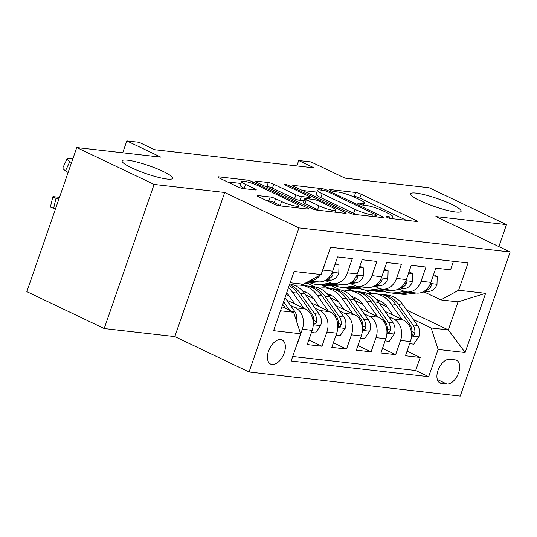 <?xml version="1.0" encoding="UTF-8"?>
<svg xmlns="http://www.w3.org/2000/svg" width="537" height="537" viewBox="0 0 537 537"><rect width="100%" height="100%" fill="white"/><g stroke="black" fill="none" stroke-linecap="round" stroke-linejoin="round"><path stroke-width="0.81" d="M387.002 217.317A2.866 0.456 19.1 0 0 390.815 218.519L416.423 221.439A4.095 0.651 19.1 0 0 417.256 221.331A4.095 0.651 19.1 0 0 415.799 220.271L361.126 194.206A4.095 0.651 19.1 0 0 355.682 192.481L330.067 189.561A2.866 0.456 19.1 0 0 329.483 189.635A2.866 0.456 19.1 0 0 330.51 190.38A2.866 0.456 19.1 0 0 334.323 191.588L337.639 191.964A13.11 2.074 19.1 0 1 355.064 197.482L359.622 199.65A13.11 2.074 19.1 0 1 364.301 203.06A13.11 2.074 19.1 0 1 361.629 203.402L358.313 203.026A2.866 0.456 19.1 0 0 357.729 203.1A2.866 0.456 19.1 0 0 358.756 203.845A2.866 0.456 19.1 0 0 362.569 205.053L365.885 205.429A13.11 2.074 19.1 0 1 383.317 210.947L387.868 213.115A13.11 2.074 19.1 0 1 392.547 216.525A13.11 2.074 19.1 0 1 389.875 216.874L386.559 216.492A2.866 0.456 19.1 0 0 385.975 216.565A2.866 0.456 19.1 0 0 387.002 217.317M163.067 171.424A26.716 4.222 19.1 0 0 136.982 162.067A26.716 4.222 19.1 0 0 122.107 160.892A26.716 4.222 19.1 0 0 131.639 167.839A26.716 4.222 19.1 0 0 157.724 177.19A26.716 4.222 19.1 0 0 172.599 178.371A26.716 4.222 19.1 0 0 163.067 171.424M451.597 204.342A26.716 4.222 19.1 0 0 425.512 194.985A26.716 4.222 19.1 0 0 410.637 193.803A26.716 4.222 19.1 0 0 420.169 200.751A26.716 4.222 19.1 0 0 446.254 210.108A26.716 4.222 19.1 0 0 461.129 211.289A26.716 4.222 19.1 0 0 451.597 204.342M272.084 364.495A13.358 7.619 115.5 0 0 283.805 354.131A13.358 7.619 115.5 0 0 282.147 339.975A13.358 7.619 115.5 0 0 280.717 339.572A13.358 7.619 115.5 0 0 268.997 349.936A13.358 7.619 115.5 0 0 270.655 364.093A13.358 7.619 115.5 0 0 272.084 364.495M257.982 195.602A4.095 0.651 19.1 0 0 257.149 195.71A4.095 0.651 19.1 0 0 258.612 196.777L273.951 204.087A4.095 0.651 19.1 0 0 279.394 205.812L307.842 209.054A4.095 0.651 19.1 0 0 308.674 208.947A4.095 0.651 19.1 0 0 307.211 207.879L252.544 181.815A4.095 0.651 19.1 0 0 247.094 180.096L218.653 176.848A4.095 0.651 19.1 0 0 217.821 176.955A4.095 0.651 19.1 0 0 219.277 178.022L237.804 186.856A4.095 0.651 19.1 0 0 243.254 188.581L255.424 189.964A4.095 0.651 19.1 0 0 256.263 189.856A4.095 0.651 19.1 0 0 254.8 188.796L245.61 184.413A10.962 1.732 19.1 0 1 241.704 181.56A10.962 1.732 19.1 0 1 247.805 182.05A10.962 1.732 19.1 0 1 258.505 185.883L294.498 203.046A10.962 1.732 19.1 0 1 298.404 205.893A10.962 1.732 19.1 0 1 292.303 205.409A10.962 1.732 19.1 0 1 281.603 201.57L275.602 198.71A4.095 0.651 19.1 0 0 270.158 196.992L257.982 195.602L257.74 196.307M498.873 246.604L506.485 224.627L429.123 187.749L345.022 178.156L310.983 161.926L298.706 160.523L314.179 167.9L154.569 149.695L139.096 142.318L126.819 140.916L122.705 152.79M154.106 184.426L104.205 328.537L174.807 336.585L224.708 192.481L154.106 184.426L76.751 147.547L160.852 157.146L126.819 140.916M224.708 192.481L298.968 227.889L510.15 251.981L460.249 396.084L249.067 371.993L298.968 227.889M506.485 224.627L435.89 216.572L510.15 251.981M348.909 212.639A4.095 0.651 19.1 0 0 354.36 214.364L382.8 217.606A4.095 0.651 19.1 0 0 383.633 217.498A4.095 0.651 19.1 0 0 382.176 216.431L327.503 190.367A4.095 0.651 19.1 0 0 322.052 188.648L293.611 185.399A4.095 0.651 19.1 0 0 292.779 185.507A4.095 0.651 19.1 0 0 294.242 186.574L348.909 212.639M345.318 213.33L316.877 210.088A4.095 0.651 19.1 0 1 311.433 208.363L256.76 182.298A4.095 0.651 19.1 0 1 255.297 181.231A4.095 0.651 19.1 0 1 256.136 181.123L268.305 182.513A4.095 0.651 19.1 0 1 273.749 184.238L295.927 194.81A4.095 0.651 19.1 0 0 301.371 196.529L309.446 197.448A4.095 0.651 19.1 0 0 310.279 197.341A4.095 0.651 19.1 0 0 308.822 196.28L285.738 185.272A2.866 0.456 19.1 0 1 284.711 184.527A2.866 0.456 19.1 0 1 286.308 184.654A2.866 0.456 19.1 0 1 289.107 185.661L344.694 212.155A4.095 0.651 19.1 0 1 346.157 213.223A4.095 0.651 19.1 0 1 345.318 213.33M104.205 328.537L26.85 291.651L76.751 147.547M290.517 305.439L295.357 307.748A16.694 13.459 96.5 0 1 302.338 329.228L312.165 330.349L307.238 344.566L321.972 346.244L308.829 339.975M315.071 308.238L319.911 310.547A16.694 13.459 96.5 0 1 326.899 332.027L336.719 333.148L331.799 347.365L346.533 349.043L333.383 342.781M339.626 311.044L344.472 313.353A16.694 13.459 96.5 0 1 351.453 334.833L361.273 335.947L356.353 350.164L371.087 351.849L357.937 345.58M364.18 313.843L369.026 316.152A16.694 13.459 96.5 0 1 376.007 337.632L385.828 338.753L380.908 352.97L395.641 354.648L400.562 340.431A16.694 13.459 -83.5 0 0 393.581 318.951L388.741 316.642M382.498 348.379L395.641 354.648M453.49 261.304L450.543 269.816L435.809 268.138L430.889 282.355A16.694 13.459 -83.5 0 1 416.618 293.041L406.791 291.92A16.694 13.459 -83.5 0 0 421.062 281.234L425.989 267.017L411.255 265.338L406.328 279.549A16.694 13.459 -83.5 0 1 392.064 290.242L382.237 289.121A16.694 13.459 96.5 0 1 378.739 288.107L375.101 286.375M382.237 289.121A16.694 13.459 96.5 0 0 396.507 278.435L401.428 264.217L386.7 262.533L381.773 276.75A16.694 13.459 -83.5 0 1 367.503 287.436L357.682 286.315A16.694 13.459 96.5 0 1 354.178 285.308L350.547 283.576M357.682 286.315A16.694 13.459 96.5 0 0 371.953 275.629L376.873 261.412L362.139 259.733L357.219 273.951A16.694 13.459 -83.5 0 1 342.948 284.637L333.128 283.516A16.694 13.459 96.5 0 1 329.624 282.509L325.986 280.77M333.128 283.516A16.694 13.459 96.5 0 0 347.399 272.83L352.319 258.612L337.585 256.934L332.665 271.145A16.694 13.459 -83.5 0 1 318.394 281.838L309.56 280.831M312.165 330.349A16.694 13.459 -83.5 0 0 305.184 308.869L286.738 300.076M336.719 333.148A16.694 13.459 -83.5 0 0 329.738 311.668L311.299 302.881M289.107 295.86L286.134 294.444M361.273 335.947A16.694 13.459 -83.5 0 0 354.292 314.467L335.853 305.681M290.571 284.093L289.839 283.744M313.668 298.666L305.634 294.833M385.828 338.753A16.694 13.459 -83.5 0 0 378.847 317.273L360.408 308.48M315.125 286.892L307.198 283.113M338.223 301.465L330.195 297.639M305.09 285.671L301.646 284.026M455.175 359.877L449.771 359.26A12.942 7.384 115.5 0 0 438.42 369.302A12.942 7.384 115.5 0 0 440.025 383.015A12.942 7.384 115.5 0 0 441.407 383.411L446.811 384.022A12.942 7.384 115.5 0 0 458.168 373.987A12.942 7.384 115.5 0 0 456.564 360.273A12.942 7.384 115.5 0 0 455.175 359.877M280.482 310.762L293.618 312.265L300.606 333.739L291.161 361.005L428.674 376.692L438.118 349.433L431.13 327.953L413.295 319.448M300.606 333.739L273.595 330.658L294.095 271.46L321.106 274.541L330.544 247.282L468.056 262.969L458.618 290.228L485.629 293.309L465.129 352.514L438.118 349.433M362.777 304.264L354.749 300.438M329.644 288.47L322.609 285.113M292.732 356.474L415.678 370.496L420.196 357.447L405.462 355.769L410.389 341.552A16.694 13.459 -83.5 0 0 403.401 320.072L384.962 311.285M339.679 289.691L331.752 285.912M399.656 289.175L403.294 290.913A16.694 13.459 -83.5 0 0 406.791 291.92M321.858 272.366A16.694 13.459 96.5 0 0 322.838 270.03L327.597 255.793M376.007 337.632L371.087 351.849M351.453 334.833L346.533 349.043M326.899 332.027L321.972 346.244M302.338 329.228L297.417 343.445M293.618 312.265L281.898 306.674M387.331 307.07L379.303 303.237M354.198 291.276L347.164 287.919M431.13 327.953L448.321 329.913L458.034 301.868L440.843 299.908L458.618 290.228M364.388 289.893L371.926 293.491M406.69 310.064L448.321 329.913L465.129 352.514M424.21 291.98L440.843 299.908M174.807 336.585L249.067 371.993M298.706 160.523L296.84 165.926M321.106 274.541L303.331 284.221L290.195 282.724M345.969 287.798L352.95 291.128M407.053 351.185L420.196 357.447M415.678 370.496L428.674 376.692M321.408 284.999L328.396 288.329M300.398 283.885L303.841 285.53M320.24 275.011A16.694 13.459 96.5 0 1 309.641 280.784M458.034 301.868L485.629 293.309M406.321 220.291L359.777 198.099A4.095 0.651 19.1 0 0 354.333 196.374L351.93 196.106M316.87 192.105L302.365 190.447M375.9 215.277A2.866 0.456 19.1 0 0 376.484 215.203A2.866 0.456 19.1 0 0 375.457 214.458L327.469 191.575A2.866 0.456 19.1 0 0 323.657 190.373L320.159 189.97A13.11 2.074 19.1 0 0 317.488 190.313A13.11 2.074 19.1 0 0 322.166 193.723L354.97 209.363A13.11 2.074 19.1 0 0 372.403 214.881L375.9 215.277L375.383 216.76M317.488 190.313L316.139 194.213A13.11 2.074 19.1 0 0 320.817 197.623L322.166 193.723M356.756 214.632A13.11 2.074 19.1 0 1 353.621 213.256L320.817 197.623M264.889 186.171L266.956 186.406L268.305 182.513M304.023 200.878L300.022 200.422A4.095 0.651 19.1 0 1 294.578 198.703L272.407 188.131A4.095 0.651 19.1 0 0 266.956 186.406M318.931 205.778A10.962 1.732 19.1 0 0 329.631 209.611A10.962 1.732 19.1 0 0 335.739 210.095A10.962 1.732 19.1 0 0 331.826 207.248L319.146 201.2A4.095 0.651 19.1 0 0 313.702 199.475L305.627 198.556A4.095 0.651 19.1 0 0 304.788 198.663A4.095 0.651 19.1 0 0 306.251 199.73L318.931 205.778L317.582 209.672A10.962 1.732 19.1 0 0 319.038 210.329M304.788 198.663L303.439 202.556A4.095 0.651 19.1 0 0 304.902 203.624L306.251 199.73M317.582 209.672L304.902 203.624M281.542 206.054A10.962 1.732 19.1 0 1 280.254 205.47L274.253 202.61A4.095 0.651 19.1 0 0 268.809 200.885L266.735 200.65M241.704 181.56L240.354 185.46A10.962 1.732 19.1 0 0 244.261 188.306L245.61 184.413M245.322 188.816L244.261 188.306M241.046 183.453L227.406 181.895M297.74 207.9L298.404 205.893M409.65 343.68L413.765 344.15L418.914 336.639A11.062 8.914 -83.5 0 0 417.524 325.456L403.26 305.191A31.931 25.736 -83.5 0 0 387.029 295.021L382.364 294.484A31.931 25.736 -83.5 0 0 380.887 294.37M380.149 300.834A26.508 21.359 -83.5 0 0 378.048 301.492M401.958 319.387L390.983 303.794A31.931 25.736 -83.5 0 0 374.752 293.618A31.931 25.736 -83.5 0 0 368.51 293.846M393.003 315.112L387.613 307.453A26.508 21.359 -83.5 0 0 376.262 299.384M374.752 293.618L379.417 294.148A31.931 25.736 96.5 0 1 395.648 304.325L409.912 324.59A11.062 8.914 96.5 0 1 411.933 332.665L412.268 334.88L413.114 335.35L414.161 334.759L414.879 333A11.062 8.914 -83.5 0 0 412.859 324.925L398.595 304.66A31.931 25.736 -83.5 0 0 382.364 294.484M376.84 300.015A26.508 21.359 96.5 0 1 377.894 299.868M404.777 291.497L394.802 292.772A31.931 25.736 96.5 0 1 389.768 292.806A31.931 25.736 96.5 0 1 383.801 291.208M433.117 275.911L437.232 276.38L436.99 284.449A11.062 8.914 96.5 0 1 429.345 291.322L422.196 292.235M416.242 293.001L407.08 294.169A31.931 25.736 96.5 0 1 402.045 294.209L397.38 293.679A31.931 25.736 -83.5 0 0 402.414 293.638L411.577 292.464M408.63 292.128L399.468 293.303A31.931 25.736 96.5 0 1 394.433 293.343L389.768 292.806M395.91 293.457A31.931 25.736 -83.5 0 0 397.38 293.679M424.841 290.765A11.062 8.914 -83.5 0 0 430.929 286.657L431.258 284.758L430.043 284.409M437.232 276.38L433.56 274.629M385.096 340.874L389.211 341.344L394.359 333.833A11.062 8.914 -83.5 0 0 392.97 322.656L378.706 302.391A31.931 25.736 -83.5 0 0 362.475 292.215L357.81 291.685A31.931 25.736 -83.5 0 0 356.333 291.571M355.595 298.035A26.508 21.359 -83.5 0 0 353.494 298.693M377.404 316.582L366.429 300.988A31.931 25.736 -83.5 0 0 350.198 290.819A31.931 25.736 -83.5 0 0 343.955 291.041M368.449 312.312L363.052 304.654A26.508 21.359 -83.5 0 0 351.708 296.585M350.198 290.819L354.863 291.349A31.931 25.736 96.5 0 1 371.094 301.526L385.358 321.791A11.062 8.914 96.5 0 1 387.378 329.866L387.714 332.081L388.56 332.544L389.607 331.96L390.325 330.201A11.062 8.914 -83.5 0 0 388.305 322.126L374.041 301.861A31.931 25.736 -83.5 0 0 357.81 291.685M352.279 297.216A26.508 21.359 96.5 0 1 353.339 297.068M360.542 338.075L364.65 338.545L369.805 331.034A11.062 8.914 -83.5 0 0 368.416 319.857L354.151 299.592A31.931 25.736 -83.5 0 0 337.921 289.416L333.255 288.886A31.931 25.736 -83.5 0 0 331.772 288.765M331.04 295.229A26.508 21.359 -83.5 0 0 328.939 295.894M352.849 313.783L341.874 298.189A31.931 25.736 -83.5 0 0 325.644 288.013A31.931 25.736 -83.5 0 0 319.394 288.241M343.888 309.513L338.498 301.854A26.508 21.359 -83.5 0 0 327.154 293.786M325.644 288.013L330.309 288.55A31.931 25.736 96.5 0 1 346.54 298.72L360.804 318.985A11.062 8.914 96.5 0 1 362.824 327.067L363.16 329.275L364.005 329.745L365.053 329.161L365.771 327.402A11.062 8.914 -83.5 0 0 363.75 319.32L349.486 299.055A31.931 25.736 -83.5 0 0 333.255 288.886M327.724 294.417A26.508 21.359 96.5 0 1 328.785 294.269M335.981 335.276L340.096 335.746L345.251 328.235A11.062 8.914 -83.5 0 0 343.861 317.052L329.597 296.786A31.931 25.736 -83.5 0 0 313.366 286.617L308.701 286.08A31.931 25.736 -83.5 0 0 307.218 285.966M306.479 292.43A26.508 21.359 -83.5 0 0 304.378 293.088M328.295 310.983L317.32 295.39A31.931 25.736 -83.5 0 0 301.089 285.214A31.931 25.736 -83.5 0 0 294.84 285.442M319.334 306.708L313.944 299.049A26.508 21.359 -83.5 0 0 302.593 290.98M301.089 285.214L305.754 285.744A31.931 25.736 96.5 0 1 321.985 295.921L336.249 316.186A11.062 8.914 96.5 0 1 338.27 324.261L338.599 326.476L339.451 326.946L340.498 326.355L341.217 324.596A11.062 8.914 -83.5 0 0 339.196 316.521L324.932 296.256A31.931 25.736 -83.5 0 0 308.701 286.08M303.17 291.611A26.508 21.359 96.5 0 1 304.231 291.463M311.426 332.47L315.541 332.94L320.69 325.429A11.062 8.914 -83.5 0 0 319.3 314.252L305.036 293.987A31.931 25.736 -83.5 0 0 289.772 283.945M303.734 308.178L292.759 292.584A31.931 25.736 -83.5 0 0 288.443 287.778M294.779 303.908L289.389 296.249A26.508 21.359 -83.5 0 0 286.63 293.014M289.208 285.556A31.931 25.736 96.5 0 1 297.424 293.121L311.688 313.386A11.062 8.914 96.5 0 1 313.709 321.462L314.044 323.677L314.89 324.14L315.944 323.556L316.655 321.797A11.062 8.914 -83.5 0 0 314.635 313.722L300.371 293.457A31.931 25.736 -83.5 0 0 289.53 284.637M380.223 288.691L370.248 289.967A31.931 25.736 96.5 0 1 365.214 290.007A31.931 25.736 96.5 0 1 359.24 288.403M408.563 273.111L412.678 273.575L412.429 281.65A11.062 8.914 96.5 0 1 404.791 288.523L397.642 289.436M391.688 290.195L382.525 291.369A31.931 25.736 96.5 0 1 377.491 291.41L372.826 290.873A31.931 25.736 -83.5 0 0 377.86 290.839L387.023 289.665M384.076 289.329L374.913 290.504A31.931 25.736 96.5 0 1 369.879 290.537L365.214 290.007M371.356 290.651A31.931 25.736 -83.5 0 0 372.826 290.873M400.28 287.966A11.062 8.914 -83.5 0 0 406.375 283.851L406.704 281.959L405.489 281.61M412.678 273.575L409.006 271.829M355.662 285.892L345.687 287.167A31.931 25.736 96.5 0 1 340.659 287.208A31.931 25.736 96.5 0 1 334.685 285.603M384.009 270.306L388.117 270.776L387.875 278.844A11.062 8.914 96.5 0 1 380.236 285.718L373.081 286.637M367.127 287.396L357.964 288.57A31.931 25.736 96.5 0 1 352.937 288.604L348.271 288.074A31.931 25.736 -83.5 0 0 353.299 288.033L362.462 286.865M359.515 286.53L350.352 287.698A31.931 25.736 96.5 0 1 345.325 287.738L340.659 287.208M346.801 287.852A31.931 25.736 -83.5 0 0 348.271 288.074M375.725 285.167A11.062 8.914 -83.5 0 0 381.82 281.052L382.149 279.159L380.928 278.804M388.117 270.776L384.452 269.024M331.107 283.093L321.133 284.368A31.931 25.736 96.5 0 1 316.098 284.402A31.931 25.736 96.5 0 1 310.131 282.804M359.448 267.507L363.562 267.976L363.321 276.045A11.062 8.914 96.5 0 1 355.682 282.918L348.526 283.831M342.572 284.597L333.41 285.765A31.931 25.736 96.5 0 1 328.375 285.805L323.71 285.275A31.931 25.736 -83.5 0 0 328.745 285.234L337.907 284.06M334.96 283.724L325.798 284.899A31.931 25.736 96.5 0 1 320.764 284.939L316.098 284.402M322.247 285.053A31.931 25.736 -83.5 0 0 323.71 285.275M351.171 282.361A11.062 8.914 -83.5 0 0 357.259 278.253L357.595 276.354L356.373 276.005M363.562 267.976L359.891 266.224M334.893 264.707L339.008 265.171L338.766 273.246A11.062 8.914 96.5 0 1 331.121 280.119L323.972 281.032M318.018 281.791L308.856 282.965A31.931 25.736 96.5 0 1 305.352 283.12M310.406 280.925L309.07 281.093M307.359 282.026L313.353 281.26M326.617 279.562A11.062 8.914 -83.5 0 0 332.705 275.447L333.034 273.555L331.819 273.205M339.008 265.171L335.336 263.425M296.525 321.193A11.062 8.914 -83.5 0 0 294.746 311.453L285.026 297.639M58.916 199.046L56.029 198.18L53.653 208.302A8.35 0.712 -166.8 0 1 50.438 206.953L52.814 196.831A8.35 0.712 13.2 0 0 56.029 198.18M55.519 208.859L53.653 208.302M289.718 310.399L283.61 301.727M52.814 196.831A8.35 0.712 13.2 0 1 54.459 196.784L56.915 197.066A8.35 0.712 13.2 0 1 59.466 197.462M282.717 304.304L285.637 308.46M71.508 162.691L69.837 161.57L65.521 170.766A8.35 1.906 -154.9 0 1 62.876 167.779L67.185 158.583A8.35 1.906 25.1 0 0 69.837 161.57M68.105 172.505L65.521 170.766M72.864 158.784A8.35 1.906 25.1 0 0 71.401 158.502L68.944 158.227A8.35 1.906 25.1 0 0 67.185 158.583M295.357 307.748L305.184 308.869M319.911 310.547L329.738 311.668M344.472 313.353L354.292 314.467M369.026 316.152L378.847 317.273M393.581 318.951L403.401 320.072M421.062 281.234L430.889 282.355M322.838 270.03L332.665 271.145M347.399 272.83L357.219 273.951M371.953 275.629L381.773 276.75M396.507 278.435L406.328 279.549M400.562 340.431L410.389 341.552M437.319 379.498L446.811 384.022M438.843 382.183L441.407 383.411M389.412 218.21L389.875 216.874M358.145 203.523L358.313 203.026M361.166 204.745L361.629 203.402M329.899 190.058L330.067 189.561M354.333 196.374L355.682 192.481M359.777 198.099L361.126 194.206M415.43 221.331L415.799 220.271M386.392 216.988L386.559 216.492M293.37 186.111L293.611 185.399M321.542 190.132L322.052 188.648M327.134 191.427L327.503 190.367M381.807 217.492L382.176 216.431M353.621 213.256L354.97 209.363M371.886 216.364L372.403 214.881M255.887 181.835L256.136 181.123M272.407 188.131L273.749 184.238M294.578 198.703L295.927 194.81M300.022 200.422L301.371 196.529M308.936 198.932L309.446 197.448M288.745 186.708L289.107 185.661M344.324 213.216L344.694 212.155M268.809 200.885L270.158 196.992M274.253 202.61L275.602 198.71M280.254 205.47L281.603 201.57M254.431 189.856L254.8 188.796M218.405 177.559L218.653 176.848M246.523 181.734L247.094 180.096M252.028 183.305L252.544 181.815M306.849 208.94L307.211 207.879M411.476 335.994L418.786 336.827M398.595 304.66L403.26 305.191M390.983 303.794L395.648 304.325M412.859 324.925L417.524 325.456M408.415 324.415L409.912 324.59M411.98 331.618L414.879 333M436.997 284.248L430.446 283.502M399.468 293.303L394.802 292.772M407.08 294.169L402.414 293.638M429.345 291.322L424.787 290.799M429.264 285.859L430.929 286.657M386.922 333.188L394.232 334.027M374.041 301.861L378.706 302.391M366.429 300.988L371.094 301.526M388.305 322.126L392.97 322.656M383.854 321.616L385.358 321.791M387.425 328.819L390.325 330.201M362.368 330.389L369.678 331.222M349.486 299.055L354.151 299.592M341.874 298.189L346.54 298.72M363.75 319.32L368.416 319.857M359.3 318.817L360.804 318.985M362.871 326.019L365.771 327.402M337.813 327.59L345.123 328.422M324.932 296.256L329.597 296.786M317.32 295.39L321.985 295.921M339.196 316.521L343.861 317.052M334.746 316.011L336.249 316.186M338.317 323.214L341.217 324.596M313.252 324.784L320.562 325.623M300.371 293.457L305.036 293.987M292.759 292.584L297.424 293.121M314.635 313.722L319.3 314.252M310.191 313.212L311.688 313.386M313.756 320.414L316.655 321.797M412.443 281.448L405.891 280.697M374.913 290.504L370.248 289.967M382.525 291.369L377.86 290.839M404.791 288.523L400.233 288M404.71 283.059L406.375 283.851M387.882 278.643L381.337 277.897M350.352 287.698L345.687 287.167M357.964 288.57L353.299 288.033M380.236 285.718L375.678 285.201M380.156 280.26L381.82 281.052M363.327 275.843L356.783 275.098M325.798 284.899L321.133 284.368M333.41 285.765L328.745 285.234M355.682 282.918L351.124 282.395M355.595 277.454L357.259 278.253M338.773 273.044L332.228 272.293M308.856 282.965L306.191 282.663M331.121 280.119L326.57 279.596M331.04 274.655L332.705 275.447M291.027 311.024L294.746 311.453M391.815 218.633L392.547 216.525M363.569 205.168L364.301 203.06M375.92 216.82L376.484 215.203M309.701 199.019L310.279 197.341M335.021 212.155L335.739 210.095"/></g></svg>

